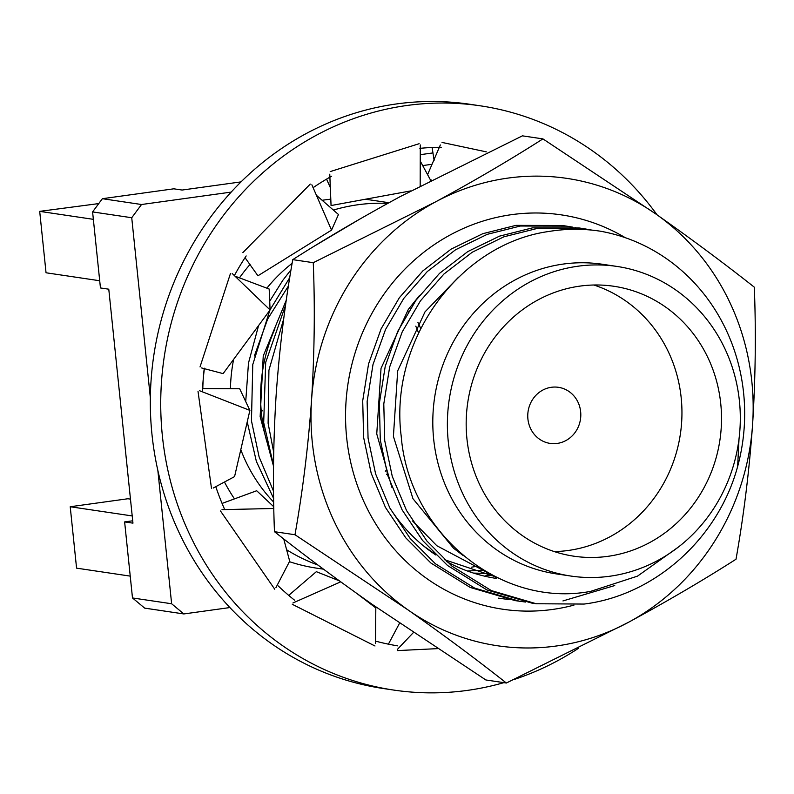 <?xml version="1.0" encoding="UTF-8"?>
<svg xmlns="http://www.w3.org/2000/svg" width="794" height="794" viewBox="0 0 794 794"><rect width="100%" height="100%" fill="white"/><g stroke="black" fill="none" stroke-linecap="round" stroke-linejoin="round"><path stroke-width="1.19" d="M386.489 474.455A121.075 113.125 98.4 0 0 387.254 473.8M420.691 328.498A121.075 113.125 98.4 0 0 417.952 322.493M410.131 308.856A121.075 113.125 98.4 0 0 409.456 307.864M385.318 471.219A121.075 113.125 98.4 0 0 386.261 470.366M418.537 332.924A121.075 113.125 98.4 0 0 415.788 326.155M408.265 311.834A121.075 113.125 98.4 0 0 407.491 310.593M292.113 263.35A156.517 146.235 98.4 0 0 266.853 288.172M233.644 359.345A156.517 146.235 98.4 0 0 230.439 388.703M240.8 449.692A156.517 146.235 98.4 0 0 273.702 502.106M274.932 328.855A156.517 146.235 98.4 0 0 266.774 441.355M288.44 285.949L267.707 318.94L254.358 356M616.839 266.417L602.259 264.243A156.517 146.235 98.4 0 0 563.254 264.065A156.517 146.235 98.4 0 0 432.839 418.398A156.517 146.235 98.4 0 0 556.276 573.883L570.846 576.047A156.517 146.235 98.4 0 0 609.861 576.226A156.517 146.235 98.4 0 0 740.266 421.902A156.517 146.235 98.4 0 0 616.839 266.417A156.517 146.235 98.4 0 0 577.824 266.238A156.517 146.235 98.4 0 0 447.419 420.562A156.517 146.235 98.4 0 0 570.846 576.047M678.404 547.046L637.522 576.126L590.676 591.361C499.823 608.472 408.831 532.466 401.198 436.114C388.891 340.12 459.756 243.659 549.021 231.451C566.172 228.642 583.352 228.573 600.572 231.233A189.002 176.586 98.4 0 1 737.636 466.505C718.094 538.878 654.484 595.292 584.037 604.065L536.228 603.748L491.327 590.587L451.975 566.152L426.894 541.012L406.548 510.552L392.276 476.41L384.723 440.63L383.79 403.928L389.665 366.997L402.181 331.981L420.453 300.837L443.925 274.039L472.261 252.214L503.922 236.801L537.022 228.493L583.431 228.612L592.076 230.141M607.807 556.346A136.439 127.477 98.4 0 0 721.478 421.812A136.439 127.477 98.4 0 0 613.891 286.277A136.439 127.477 98.4 0 0 579.878 286.118A136.439 127.477 98.4 0 0 466.207 420.651A136.439 127.477 98.4 0 0 573.804 556.187A136.439 127.477 98.4 0 0 607.807 556.346M554.272 551.582A136.439 127.477 98.4 0 0 568.246 550.47A136.439 127.477 98.4 0 0 681.282 426.656A136.439 127.477 98.4 0 0 593.852 285.006M557.18 443.429A28.346 26.49 98.4 0 0 580.801 415.48A28.346 26.49 98.4 0 0 558.45 387.313A28.346 26.49 98.4 0 0 551.383 387.283A28.346 26.49 98.4 0 0 527.762 415.232A28.346 26.49 98.4 0 0 550.113 443.399A28.346 26.49 98.4 0 0 557.18 443.429M330.79 199.175A186.044 173.826 98.4 0 0 324.935 199.88A186.044 173.826 98.4 0 0 322.156 200.287M289.423 561.676A186.044 173.826 98.4 0 0 316.637 568.157L323.486 569.169M387.74 203.383A186.044 173.826 98.4 0 0 357.836 204.763A186.044 173.826 98.4 0 0 333.371 210.063M250.14 264.313A186.044 173.826 98.4 0 0 239.46 277.831M204.227 368.644A186.044 173.826 98.4 0 0 202.807 388.574M224.464 482.018A186.044 173.826 98.4 0 0 234.468 498.88M286.624 549.766A186.044 173.826 98.4 0 0 317.967 565.05M536.228 603.748L531.801 603.093L486.901 589.932L447.548 565.497L422.468 540.357L402.121 509.897L387.849 475.745L380.296 439.965L379.363 403.273L385.229 366.332L397.754 331.326L416.026 300.182L439.499 273.384L467.825 251.559L499.495 236.146L532.595 227.838L578.995 227.947L583.431 228.612M273.652 498.533L256.363 461.403L247.232 421.872M245.723 401.585L248.482 363.047L258.586 325.54M269.702 301.194L282.763 280.391L291.041 269.722M315.496 245.435L361.24 218.261M273.563 491.278L259.102 456.897L251.46 420.83L252.77 364.555L269.781 310.375M270.079 309.759L289.77 277.563M273.543 465.373L263.687 422.646L265.692 362.352L285.602 305.085M273.712 452.362L268.114 423.311L268.918 370.262L283.746 318.702M509.043 599.599L498.483 598.14M525.697 602.07L515.137 600.621L470.237 587.461L430.884 563.015L405.803 537.885L385.457 507.426L371.195 473.274L363.632 437.494L362.709 400.801L368.575 363.86L381.1 328.855L399.372 297.71L422.845 270.903L451.171 249.088L482.841 233.674L515.931 225.367L562.341 225.476L572.871 227.163M519.564 601.276L474.663 588.116L435.311 563.68L410.23 538.54L389.884 508.081L375.622 473.929L368.059 438.149L367.136 401.456L373.001 364.515L385.527 329.51L403.799 298.365L427.271 271.568L455.597 249.743L487.268 234.329L520.368 226.022L566.767 226.131M490.345 574.122L484.707 576.186M575.064 227.59L583.243 229.476M581.208 228.295L589.674 229.913M614.745 585.545L562.946 600.939M420.254 154.681L432.948 152.924M229.873 607.559L183.831 613.941L144.677 608.125L132.489 597.951L124.628 521.916L132.717 520.795M124.628 521.916L132.955 523.147L108.778 289.195L100.451 287.954L92.59 211.919L102.366 198.698L173.797 188.813L182.124 190.044L241.039 181.886M388.961 202.718L371.304 200.088A186.044 173.826 98.4 0 0 365.081 199.294M737.636 466.505L739.016 438.943M102.366 198.698L141.521 204.515L231.193 192.098M422.696 165.579L432.035 164.289M141.521 204.515L131.735 217.735L92.59 211.919M132.489 597.951L171.633 603.758L157.857 470.505M150.344 397.784L131.735 217.735M171.633 603.758L183.831 613.941M93.355 219.333L39.7 211.363L46.042 272.779L99.707 280.748M39.7 211.363L98.754 203.582M130.226 576.116L76.571 568.147L70.219 506.741L127.913 498.751L130.474 499.128M70.219 506.741L132.211 515.941M463.349 555.671L453.533 548.227L412.959 498.692L393.407 436.392L397.695 370.798L425.008 311.863L458.595 277.146M491.486 574.737L436.869 545.756L412.582 521.003M391.809 487.228L376.753 433.921L381.031 368.327L408.344 309.392L419.669 295.299M495.506 576.801L444.561 559.71M434.695 553.845L423.688 546.054M493.471 575.769L487.109 575.322M489.084 573.417L473.522 573.099M483.556 570.201L467.438 571.015M477.412 566.261L471.279 567.204M273.533 466.217L260.144 416.602L263.241 355.97L286.316 300.092M625.275 237.684A199.334 186.243 98.4 0 0 545.438 213.258A199.334 186.243 98.4 0 0 346.025 401.734A199.334 186.243 98.4 0 0 518.73 610.854A199.334 186.243 98.4 0 0 573.973 605.117M495.724 577.695A169.807 158.651 98.4 0 0 497.501 577.784M516.259 647.666A236.255 220.742 98.4 0 0 628.63 622.228A236.255 220.742 98.4 0 0 752.603 424.304A236.255 220.742 98.4 0 0 656.052 214.132A236.255 220.742 98.4 0 0 435.539 201.894A236.255 220.742 98.4 0 0 311.566 399.819A236.255 220.742 98.4 0 0 408.116 609.981A236.255 220.742 98.4 0 0 516.259 647.666M506.364 683.019L628.63 622.228C667.565 601.098 703.365 580.096 736.018 559.224C743.789 515.316 749.318 470.346 752.603 424.304C755.511 377.636 756.077 331.922 754.3 287.17C724.535 263.658 691.792 239.322 656.052 214.132L542.927 138.89C510.175 159.812 474.385 180.814 435.539 201.894L313.263 262.685C315.049 307.437 314.484 353.151 311.566 399.819C308.29 445.861 302.762 490.831 294.991 534.739L408.116 609.981C443.935 635.22 476.688 659.566 506.364 683.019L485.849 679.962L372.714 604.73C336.984 579.541 304.231 555.195 274.466 531.692C272.689 486.365 273.255 440.66 276.173 394.558C279.518 347.961 285.046 302.98 292.748 259.638C325.411 238.756 361.201 217.764 400.136 196.634L522.402 135.843L542.927 138.89M389.705 507.733A169.807 158.651 98.4 0 0 435.916 555.046M446.506 561.467A169.807 158.651 98.4 0 0 496.726 578.479M313.263 262.685L292.748 259.638M294.991 534.739L274.466 531.692M657.065 214.846A295.318 275.925 98.4 0 0 559.125 130.841A295.318 275.925 98.4 0 0 480.459 105.84A295.318 275.925 98.4 0 0 173.688 314.245A295.318 275.925 98.4 0 0 315.029 665.064A295.318 275.925 98.4 0 0 393.695 690.065A295.318 275.925 98.4 0 0 503.892 682.651M480.459 105.84L470.048 104.292A295.318 275.925 98.4 0 0 163.276 312.707A295.318 275.925 98.4 0 0 304.618 663.516A295.318 275.925 98.4 0 0 383.284 688.517L393.695 690.065M513.45 679.714A295.318 275.925 98.4 0 0 578.687 648.172M397.417 650.594L437.444 648.638M376.803 641.453A251.023 234.538 98.4 0 0 397.754 645.869M292.281 604.294L374.986 645.988M278.307 586.002A251.023 234.538 98.4 0 0 294.634 600.234M220.494 510.989L274.754 589.237M215.998 487.288A251.023 234.538 98.4 0 0 224.226 508.448M198.014 391.333L211.492 488.34M204.435 368.218A251.023 234.538 98.4 0 0 202.44 391.025M230.478 273.444L200.028 366.917M246.17 255.946A251.023 234.538 98.4 0 0 234.488 275.369M310.265 184.079L242.875 252.611M331.644 176.208A251.023 234.538 98.4 0 0 312.945 187.791M419.113 143.714L330.205 171.593M441.266 147.277A251.023 234.538 98.4 0 0 419.847 148.359M486.345 151.862L442.03 142.424M356.764 593.426L375.82 607.936L375.512 643.487M288.718 595.391L316.349 571.68L339.356 580.851M292.917 602.983L340.705 581.843M283.726 538.928L289.681 561.169L275.885 587.759M222.072 503.426L256.69 490.742L273.791 506.771M222.012 509.649L273.821 508.478M202.559 388.574L239.669 388.742L249.892 410.399L234.567 476.608L213.229 488.042M199.631 390.747L249.892 410.399M234.945 276.133L269.176 289.046L270.089 309.958L223.114 373.617L201.517 367.93M232.225 273.513L270.089 309.958M316.409 195.284L338.462 214.499L331.535 230.111L257.931 275.786L245.038 257.673M311.863 184.794L331.535 230.111M410.935 190.868L331.058 205.547L329.768 174.194M430.755 180.516L420.234 161.013M420.284 144.925L420.175 186.004M330.314 187.563L326.572 179.116M431.549 180.109L430.417 179.881M430.586 180.198L431.112 180.327M434 159.703L432.105 147.486M427.589 174.64L440.342 144.955M399.521 623.25L388.425 644.133M397.427 649.353L413.346 632.61M261.196 410.637L262.665 410.855M434.229 159.177L434.1 160.299"/></g></svg>
